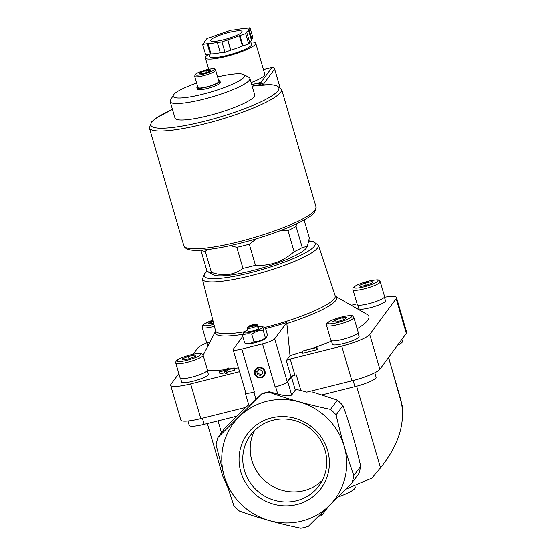 <?xml version="1.0" encoding="UTF-8"?>
<svg xmlns="http://www.w3.org/2000/svg" width="556" height="556" viewBox="0 0 556 556"><rect width="100%" height="100%" fill="white"/><g stroke="black" fill="none" stroke-linecap="round" stroke-linejoin="round"><path stroke-width="0.83" d="M357.751 304.987L358.815 308.622A13.886 2.405 -16.3 0 0 369.837 307.836A13.886 2.405 -16.3 0 0 385.468 300.824L384.404 297.196M180.637 378.434L181.701 382.062A13.886 2.405 -16.3 0 0 192.724 381.284A13.886 2.405 -16.3 0 0 208.347 374.271L207.284 370.637M331.376 340.738L332.439 344.366A13.886 2.405 -16.3 0 0 343.462 343.587A13.886 2.405 -16.3 0 0 359.086 336.575L358.029 332.94M238.454 367.815A88.877 15.401 163.7 0 1 234.347 368.468M226.292 369.538A88.877 15.401 163.7 0 1 207.464 370.247M242.743 336.401L233.298 349.203A10.932 1.897 -16.3 0 0 233.152 349.682A10.932 1.897 -16.3 0 0 241.832 349.064L262.529 343.893A10.932 1.897 -16.3 0 0 274.692 338.847L286.701 322.57L286.847 323.564A63.21 10.953 163.7 0 0 335.414 296.258L367.023 314.411A88.877 15.401 163.7 0 1 357.147 328.777M331.501 341.155A88.877 15.401 163.7 0 1 313.48 348M302.353 351.767A88.877 15.401 163.7 0 1 290.01 355.604L286.312 360.608L291.031 376.732L287.264 381.833A10.932 1.897 -16.3 0 1 275.102 386.879L275.623 386.747A10.932 1.897 -16.3 0 0 287.779 381.708L291.4 376.801L295.285 390.09L291.664 394.996C289.836 396.282 285.2 395.976 277.764 394.072L269.403 391.737L269.055 392.209C288.481 399.215 308.962 404.935 330.514 409.383L337.374 400.091L312.236 391.904M384.432 297.293A25.145 4.358 -16.3 0 1 396.477 297.578A25.145 4.358 -16.3 0 1 396.143 298.683L369.705 334.51A25.145 4.358 -16.3 0 1 341.738 346.11L290.204 358.995A3.496 0.605 -16.3 0 0 286.312 360.608M357.077 303.854L351.204 305.32M207.04 342.774A25.145 4.358 -16.3 0 0 197.456 348.376L193.175 354.172M178.872 373.562L171.019 384.203A25.145 4.358 -16.3 0 0 170.685 385.308A25.145 4.358 -16.3 0 0 190.652 383.89L239.58 371.658M317.267 349.592L302.777 353.213L302.172 351.142L316.663 347.521L317.267 349.592L316.955 347.132L302.172 351.142M224.916 372.687L219.988 373.917L219.384 371.846L225.764 370.254L224.645 371.769L225.25 373.834L226.904 373.417L228.023 371.908L234.479 370.289L234.166 367.836L227.71 369.448L228.836 367.919L229.176 369.08M207.847 249.505L205.233 251.277A54.655 9.473 163.7 0 1 200.883 250.276L207.047 271.356A54.655 9.473 163.7 0 0 211.398 272.357C223.491 276.471 234.013 275.15 242.972 268.381L236.807 247.302L230.226 245.585M256.469 238.719L249.283 244.181A54.655 9.473 163.7 0 1 236.807 247.302M296.404 223.88L296.091 226.466A54.655 9.473 163.7 0 1 287.959 230.587L280.377 230.636M205.233 251.277L211.398 272.357M304.09 219.947L309.351 237.926L307.385 246.287L302.255 247.545A54.655 9.473 163.7 0 1 294.124 251.666L287.959 230.587M296.091 226.466L302.255 247.545M249.283 244.181L255.447 265.261A54.655 9.473 163.7 0 1 242.972 268.381M307.385 246.287L306.606 247.656A49.192 8.528 163.7 0 1 257.233 269.368A49.192 8.528 163.7 0 1 213.65 274.838L207.047 271.356M255.447 265.261C269.903 266.178 282.795 261.647 294.124 251.666M286.847 323.564L290.01 355.604M245.404 407.458L224.756 428.252L217.903 437.544L261.98 393.599A71.057 68.235 36.4 0 1 269.403 391.737M337.374 400.091A71.057 68.235 36.4 0 1 342.962 405.581C349.835 424.499 355.75 444.71 360.698 466.227A71.057 68.235 36.4 0 1 358.863 473.58L352.004 482.872L308.274 526.344A71.057 68.235 36.4 0 1 300.852 528.2C279.501 523.815 259.013 518.088 239.393 511.033A71.057 68.235 36.4 0 1 233.798 505.536L224.2 476.207L216.062 444.897A71.057 68.235 36.4 0 1 217.903 437.544M227.494 487.007L222.629 475.741L207.36 423.54M345.644 489.308L371.888 478.097L380.478 467.818C399.549 444.07 406.214 420.941 400.473 398.437L388.505 357.515M290.204 358.995L294.916 375.119L296.265 374.779A4.372 0.758 -16.3 0 0 291.4 376.801M294.916 375.119A3.496 0.605 -16.3 0 0 291.031 376.732M346.909 488.029L347.173 488.926M170.685 385.308L180.839 420.023A25.145 4.358 -16.3 0 0 200.806 418.612L245.926 407.333L248.664 404.615M261.626 394.072A71.057 68.235 36.4 0 1 269.055 392.209M341.738 346.11L351.892 380.832L306.773 392.112L300.852 390.458C297.87 389.7 296.021 389.575 295.285 390.09M261.98 393.599L249.053 405.943L245.21 392.8A10.932 1.897 -16.3 0 0 253.89 392.182L254.405 392.056A10.932 1.897 -16.3 0 1 245.724 392.668L233.152 349.682M224.249 476.2A63.349 60.833 36.4 0 1 299.038 401.849A63.349 60.833 36.4 0 1 329.367 505.564A63.349 60.833 36.4 0 1 224.249 476.2M330.514 409.383A71.057 68.235 36.4 0 1 336.109 414.873C341.05 436.39 346.965 456.601 353.838 475.519A71.057 68.235 36.4 0 1 352.004 482.872M336.109 414.873L342.962 405.581M353.838 475.519L360.698 466.227M402.468 409.619L403.072 408.806A71.057 68.235 36.4 0 1 402.558 411.231M388.581 357.418L403.072 408.806M240.845 472.051A45.814 43.993 36.4 0 1 294.93 418.279A45.814 43.993 36.4 0 1 316.864 493.29A45.814 43.993 36.4 0 1 240.845 472.051M245.543 392.056L245.349 392.314A10.932 1.897 -16.3 0 0 245.21 392.8M254.627 373.813A5.463 5.247 36.4 0 1 261.077 367.398A5.463 5.247 36.4 0 1 263.697 376.349A5.463 5.247 36.4 0 1 254.627 373.813M351.892 380.832A25.145 4.358 -16.3 0 0 379.859 369.233L406.297 333.405A25.145 4.358 -16.3 0 0 406.631 332.3L396.477 297.578M397.519 345.297A18.8 3.26 -16.3 0 0 402.454 341.398L401.87 339.403M321.966 394.885L354.916 386.642A18.8 3.26 -16.3 0 0 376.078 377.142L374.793 372.749M187.963 421.003L189.242 425.396A18.8 3.26 -16.3 0 0 204.177 424.339L236.661 416.215M266.526 337.534L265.566 338.479A9.73 1.689 163.7 0 1 257.004 342.204A9.73 1.689 163.7 0 1 247.781 343.684L244.675 343.017C248.136 343.83 251.242 343.441 253.974 341.843C258.144 341.718 261.939 340.383 265.372 337.839L266.526 337.534L267.464 335.004L265.24 327.414L262.133 326.747A9.73 1.689 163.7 0 1 253.863 331.459A9.73 1.689 163.7 0 1 244.348 331.953A9.73 1.689 163.7 0 1 247.747 330.035M286.701 322.57A62.619 10.849 163.7 0 1 265.58 328.575M338.013 497.001A27.876 4.83 -16.3 0 0 355.242 487.174L354.777 485.596M321.264 513.654L321.806 515.488L328.255 506.738M318.581 516.295L321.806 515.488M203.746 73.427L199.097 74.011L200.139 72.593L205.838 70.591L210.488 70.007L209.445 71.425L203.746 73.427M215.645 70.181L218.911 81.343A10.932 1.897 163.7 0 1 208.952 86.229A10.932 1.897 163.7 0 1 197.929 87.48L194.663 76.318A10.932 1.897 163.7 0 0 205.685 75.067A10.932 1.897 163.7 0 0 215.645 70.181L214.498 69.027C214.567 68.464 211.878 68.729 206.429 69.82C196.761 72.544 195.914 73.892 195.177 74.525L194.663 76.318M218.668 80.509A12.024 2.085 163.7 0 1 219.961 81.037A12.024 2.085 163.7 0 1 209.007 86.409A12.024 2.085 163.7 0 1 196.88 87.785A12.024 2.085 163.7 0 1 197.686 86.646M219.961 81.037L220.385 82.483A12.024 2.085 163.7 0 1 209.424 87.855A12.024 2.085 163.7 0 1 197.304 89.231L196.88 87.785M217.605 76.881A37.155 6.436 163.7 0 1 243.632 74.504A37.155 6.436 163.7 0 1 210.648 92.039A37.155 6.436 163.7 0 1 173.416 95.034A37.155 6.436 163.7 0 1 196.622 83.018M243.632 74.504L248.907 77.284A41.505 7.193 163.7 0 1 249.88 78.32A41.505 7.193 163.7 0 1 212.065 96.869A41.505 7.193 163.7 0 1 170.206 101.616A41.505 7.193 163.7 0 1 170.47 100.219L173.416 95.034M249.88 78.32L254.704 94.812A41.505 7.193 163.7 0 1 216.889 113.361A41.505 7.193 163.7 0 1 175.029 118.108L170.206 101.616M200.507 73.837L200.139 72.593M206.394 72.495L205.838 70.591M255.002 373.653A5.129 4.921 36.4 0 1 261.056 367.641A5.129 4.921 36.4 0 1 263.509 376.03A5.129 4.921 36.4 0 1 255.002 373.653M255.267 373.653A4.789 4.594 36.4 0 1 260.917 368.037A4.789 4.594 36.4 0 1 263.21 375.87A4.789 4.594 36.4 0 1 255.267 373.653M257.65 374.654L260.674 375.502L262.821 373.361L261.952 370.379L258.929 369.538L256.775 371.672L257.65 374.654L258.373 373.674L261.396 374.522L260.674 375.502M257.56 370.894L258.373 373.674M261.396 374.522L262.766 373.159M244.348 331.953L243.389 332.898L242.458 335.428L244.675 343.017M242.458 335.428C245.189 333.829 248.296 333.433 251.757 334.253C255.19 331.717 258.985 330.375 263.155 330.25L265.372 337.839M263.155 330.25C263.495 328.096 264.19 327.15 265.24 327.414M251.757 334.253L253.974 341.843M248.33 326.469A4.392 0.764 163.7 0 1 252.591 324.801A4.392 0.764 163.7 0 1 256.295 324.363A4.392 0.764 163.7 0 1 256.385 324.454L248.33 326.469L248.052 326.942M256.024 324.947L247.969 326.963A4.392 0.764 163.7 0 0 251.451 326.692A4.392 0.764 163.7 0 0 256.024 324.947L257.365 325.698A5.463 0.945 163.7 0 1 251.625 327.936A5.463 0.945 163.7 0 1 247.225 328.255L247.969 326.963M247.225 328.255A5.463 0.945 163.7 0 1 247.225 328.235L248.143 331.376A5.463 0.945 163.7 0 0 253.654 330.75A5.463 0.945 163.7 0 0 258.63 328.311L257.72 325.19A5.463 0.945 163.7 0 1 257.727 325.211L256.385 324.454M256.295 324.363L257.595 325.051A5.463 0.945 163.7 0 1 257.72 325.19M257.727 325.211L258.338 327.296L257.866 327.414M257.365 325.698L257.97 327.783A5.463 0.945 -16.3 0 0 258.338 327.296M247.239 328.276L247.837 330.32M258.241 326.97A9.73 1.689 163.7 0 1 262.133 326.747M316.663 347.521L316.955 347.132M228.836 367.919L227.182 368.329L226.049 369.865L219.384 371.846M224.645 371.769L226.299 371.352L226.904 373.417M226.299 371.352L227.418 369.837L228.023 371.908M227.418 369.837L233.874 368.225L234.479 370.289M233.874 368.225L234.166 367.836M326.56 325.441L330.91 340.321A14.213 2.46 -16.3 0 0 342.197 339.521A14.213 2.46 -16.3 0 0 358.196 332.349L353.838 317.469L352.518 316.016C352.49 315.356 349.62 315.509 343.907 316.482C336.693 318.192 331.48 320.096 328.276 322.188C326.858 323.078 326.289 324.162 326.56 325.441A14.213 2.46 -16.3 0 0 337.846 324.641A14.213 2.46 -16.3 0 0 353.838 317.469M343.9 319.735L346.972 317.629L342.788 317.691L335.539 319.867L332.467 321.973L336.651 321.91L343.9 319.735M212.844 320.235L203.92 324.141L202.224 326.115L202.203 327.394L206.554 342.274A14.213 2.46 -16.3 0 0 209.522 342.906M213.101 321.243L211.176 321.82L208.104 323.926L213.657 323.446M175.821 363.137L180.172 378.017A14.213 2.46 -16.3 0 0 191.459 377.218A14.213 2.46 -16.3 0 0 207.451 370.046L203.1 355.166L201.779 353.713C201.745 353.053 198.881 353.206 193.168 354.179C185.954 355.889 180.742 357.793 177.538 359.885C176.12 360.774 175.55 361.859 175.821 363.137A14.213 2.46 -16.3 0 0 187.108 362.338A14.213 2.46 -16.3 0 0 203.1 355.166M183.021 359.968L189.624 358.676L195.58 356.208L194.934 355.027L188.338 356.32L182.382 358.787L183.021 359.968M352.942 289.697L357.293 304.577A14.213 2.46 -16.3 0 0 368.579 303.778A14.213 2.46 -16.3 0 0 384.571 296.598L380.221 281.718L378.893 280.273C378.865 279.612 375.995 279.765 370.282 280.731C363.068 282.448 357.862 284.352 354.659 286.444C353.241 287.334 352.664 288.418 352.942 289.697A14.213 2.46 -16.3 0 0 364.229 288.898A14.213 2.46 -16.3 0 0 380.221 281.718M360.142 286.528L366.738 285.235L372.694 282.761L372.054 281.586L365.452 282.879L359.496 285.346L360.142 286.528M211.773 323.863L211.176 321.82M189.054 358.787L188.338 356.32M195.316 356.32L194.934 355.027M336.137 321.917L335.539 319.867M343.427 319.881L342.788 317.691M366.175 285.346L365.452 282.879M372.43 282.872L372.054 281.586M244.438 470.557A42.583 40.887 36.4 0 1 250.492 435.195A42.583 40.887 36.4 0 1 309.032 427.578A42.583 40.887 36.4 0 1 319.012 485.763A42.583 40.887 36.4 0 1 277.805 501.102A42.583 40.887 36.4 0 1 244.438 470.557M322.327 480.426A42.583 40.887 36.4 0 1 251.875 460.486A42.583 40.887 36.4 0 1 254.606 430.455M261.014 84.985A8.743 8.396 -143.6 0 0 254.307 83.942L251.715 84.588M251.298 39.789L253.022 38.135L249.998 27.8L244.633 28.634A22.956 3.975 -16.3 0 0 235.181 29.829L230.657 30.232L224.832 32.415A22.956 3.975 -16.3 0 0 213.247 36.487L206.971 38.559L205.922 39.976L206.505 39.907A22.956 3.975 -16.3 0 0 204.274 42.569A22.956 3.975 -16.3 0 0 204.379 42.784L202.62 44.452L207.986 43.618A22.956 3.975 -16.3 0 0 217.445 42.423L221.962 42.02L227.793 39.837A22.956 3.975 -16.3 0 0 239.372 35.765L245.655 33.694L246.697 32.276L246.113 32.345A22.956 3.975 -16.3 0 0 248.344 29.683A22.956 3.975 -16.3 0 0 248.24 29.468L249.998 27.8M249.637 42.332A22.956 3.975 -16.3 0 0 251.368 40.018L248.344 29.683M217.313 42.603L220.336 52.938L224.985 52.347L230.816 50.172A22.956 3.975 -16.3 0 0 242.395 46.099L248.671 44.021L249.72 42.61L246.697 32.276M202.62 44.452L205.644 54.787L211.009 53.946A22.956 3.975 -16.3 0 0 220.294 52.792M262.564 84.859A3.718 3.572 -143.6 0 0 258.665 83.476L257.532 83.761M263.523 84.783A3.718 3.572 -143.6 0 0 259.207 82.74L254.933 83.81M251.117 82.545A26.236 4.545 -16.3 0 0 264.788 74.233L255.725 43.229A26.236 4.545 163.7 0 1 231.817 54.954A26.236 4.545 163.7 0 1 205.359 57.956A26.236 4.545 163.7 0 1 208.715 54.398M263.301 84.387L274.615 69.048L273.844 67.394L271.947 67.505L260.736 82.691M250.659 41.485L251.527 44.459A21.865 3.788 163.7 0 1 231.602 54.231A21.865 3.788 163.7 0 1 209.556 56.726L208.868 54.377M250.819 42.047A26.236 4.545 163.7 0 1 255.725 43.229M251.972 39.552L248.956 29.218M248.671 44.021L245.655 33.694M242.979 46.03L239.956 35.695M242.395 46.099L239.372 35.765M230.816 50.172L227.793 39.837M230.684 50.346L227.661 40.018M224.985 52.347L221.962 42.02M211.009 53.946L207.986 43.618M210.293 54.203L207.277 43.868M229.03 32.443A16.395 2.843 163.7 0 1 242.048 31.525A16.395 2.843 163.7 0 1 227.105 38.85A16.395 2.843 163.7 0 1 210.571 40.727A16.395 2.843 163.7 0 1 229.03 32.443M274.692 338.847L287.264 381.833M356.611 386.205L380.478 467.818M218.001 420.885L221.462 432.721M190.652 383.89L200.806 418.612M253.89 392.182L256.031 399.507M241.832 349.064L254.405 392.056M275.623 386.747L277.764 394.072M262.529 343.893L275.102 386.879M287.779 381.708L291.664 394.996M296.265 374.779L300.852 390.458M369.705 334.51L379.859 369.233M396.143 298.683L406.297 333.405M354.916 386.642L353.123 380.519M204.177 424.339L202.384 418.216M242.68 334.378A63.21 10.953 163.7 0 1 215.568 331.306L203.114 355.201M206.985 271.133L204.837 272.989L202.384 279.105A60.444 10.474 163.7 0 0 263.349 272.252A60.444 10.474 163.7 0 0 318.4 245.175L335.192 295.861A62.335 10.8 163.7 0 1 265.136 327.394M244.536 331.779A62.335 10.8 163.7 0 1 215.54 330.848L215.617 331.202M206.387 69.847A9.619 1.668 163.7 0 1 211.885 71.119A9.619 1.668 163.7 0 1 196.108 75.06A9.619 1.668 163.7 0 1 206.387 69.847M308.955 241.047A57.817 10.022 163.7 0 1 264.037 268.979A57.817 10.022 163.7 0 1 207.068 271.363M337.652 322.598A12.461 2.161 -16.3 0 0 350.968 315.85A12.461 2.161 -16.3 0 0 330.535 320.958A12.461 2.161 -16.3 0 0 337.652 322.598M202.203 327.394A14.213 2.46 -16.3 0 0 213.483 326.594A14.213 2.46 -16.3 0 0 214.401 326.358M212.851 320.263A12.461 2.161 -16.3 0 0 203.385 325.184A12.461 2.161 -16.3 0 0 213.295 324.551A12.461 2.161 -16.3 0 0 213.9 324.391M186.913 360.295A12.461 2.161 -16.3 0 0 200.23 353.546A12.461 2.161 -16.3 0 0 179.796 358.655A12.461 2.161 -16.3 0 0 186.913 360.295M364.034 286.854A12.461 2.161 -16.3 0 0 377.343 280.099A12.461 2.161 -16.3 0 0 356.91 285.214A12.461 2.161 -16.3 0 0 364.034 286.854M316.023 206.999A68.868 11.933 163.7 0 1 253.272 237.78A68.868 11.933 163.7 0 1 183.821 245.655C185.224 249.526 191.104 251.006 201.467 250.096C214.157 249.178 229.934 246.127 248.803 240.936C270.855 234.91 296.682 225.236 309.06 216.903C313.202 214.991 315.516 211.69 316.023 206.999L281.572 89.196A68.868 11.933 163.7 0 1 218.821 119.985A68.868 11.933 163.7 0 1 149.369 127.859L183.821 245.655M252.167 86.131A66.685 11.558 163.7 0 1 264.01 100.275A66.685 11.558 163.7 0 1 170.136 127.727A66.685 11.558 163.7 0 1 172.492 109.428M254.307 83.942L252.806 85.985M274.615 69.048L279.8 86.764M259.207 82.74L258.665 83.476M271.947 67.505L263.44 69.632M335.192 295.861L335.435 296.279M318.4 245.175L312.972 241.332L308.983 240.852M202.384 279.105L215.54 330.848M207.958 345.908L207.013 342.684M172.478 109.379L156.222 118.032L151.76 121.646L149.369 127.859M281.572 89.196L276.249 85.263L270.376 84.609L252.153 86.076M274.511 68.499L279.87 86.819M272.384 67.359L263.433 69.597M205.359 57.956L208.681 69.312"/></g></svg>
